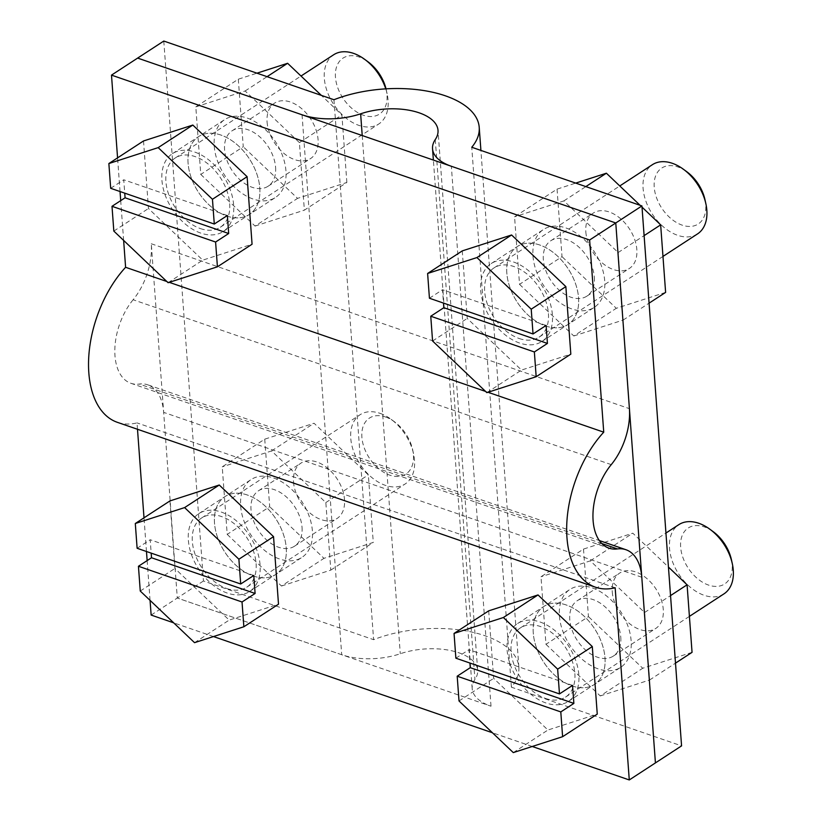 <?xml version="1.0" encoding="UTF-8"?>
<svg xmlns="http://www.w3.org/2000/svg" width="821" height="821" viewBox="0 0 821 821"><rect width="100%" height="100%" fill="white"/><g stroke="black" fill="none" stroke-linecap="round" stroke-linejoin="round"><path stroke-width="0.62" stroke-dasharray="4.11 3.08" d="M386.003 88.842A33.394 21.88 56.9 0 1 386.198 89.674A33.394 21.88 56.9 0 1 363.354 115.207A33.394 21.88 56.9 0 1 335.461 77.225A33.394 21.88 56.9 0 1 359.085 57.008A33.394 21.88 56.9 0 1 368.044 61.821M385.757 88.863A41.317 27.072 56.9 0 1 387.102 93.789A41.317 27.072 56.9 0 1 378.768 123.992A41.317 27.072 56.9 0 1 358.849 125.367A41.317 27.072 56.9 0 1 327.169 91.388A41.317 27.072 56.9 0 1 333.654 54.761M200.437 228.597A41.317 27.072 -123.1 0 0 220.346 227.212A41.317 27.072 -123.1 0 0 229.664 203.587A41.317 27.072 -123.1 0 0 208.842 164.6A41.317 27.072 -123.1 0 0 175.232 157.981A41.317 27.072 -123.1 0 0 165.914 181.605A41.317 27.072 -123.1 0 0 200.437 228.597M143.511 140.966L148.468 208.503L202.746 260.144L252.068 244.227M168.1 282.711L202.746 260.144M113.821 231.081L148.468 208.503M110.681 188.307L123.755 179.789L124.741 193.161M227.355 215.513L123.755 179.789M704.952 199.595A33.394 21.88 56.9 0 1 682.118 225.128A33.394 21.88 56.9 0 1 654.214 187.147A33.394 21.88 56.9 0 1 677.838 166.94A33.394 21.88 56.9 0 1 686.808 171.743M697.522 233.913A41.317 27.072 56.9 0 1 677.612 235.299A41.317 27.072 56.9 0 1 645.932 201.309A41.317 27.072 56.9 0 1 652.408 164.682M519.19 338.519A41.317 27.072 -123.1 0 0 539.099 337.133A41.317 27.072 -123.1 0 0 548.418 313.509A41.317 27.072 -123.1 0 0 527.595 274.522A41.317 27.072 -123.1 0 0 493.996 267.903A41.317 27.072 -123.1 0 0 484.667 291.527A41.317 27.072 -123.1 0 0 519.19 338.519M462.264 250.887L467.231 318.425L521.509 370.066L570.821 354.159M486.853 392.643L521.509 370.066M432.575 341.002L467.231 318.425M429.434 298.239L442.509 289.721L443.494 303.082M546.109 325.444L442.509 289.721M731.388 559.553A33.394 21.88 56.9 0 1 708.554 585.086A33.394 21.88 56.9 0 1 680.65 547.104A33.394 21.88 56.9 0 1 704.274 526.897A33.394 21.88 56.9 0 1 713.233 531.7M723.958 593.87A41.317 27.072 56.9 0 1 704.038 595.256A41.317 27.072 56.9 0 1 672.358 561.266A41.317 27.072 56.9 0 1 678.844 524.64M545.626 698.476A41.317 27.072 -123.1 0 0 565.536 697.091A41.317 27.072 -123.1 0 0 574.854 673.477A41.317 27.072 -123.1 0 0 554.031 634.479A41.317 27.072 -123.1 0 0 520.422 627.87A41.317 27.072 -123.1 0 0 511.103 651.484A41.317 27.072 -123.1 0 0 545.626 698.476M488.7 610.845L493.657 678.392L547.935 730.023L597.257 714.116M513.289 752.6L547.935 730.023M459.011 700.96L493.657 678.392M455.871 658.196L468.945 649.678L469.93 663.04M572.545 685.402L468.945 649.678M385.521 416.976A33.394 21.88 56.9 0 1 394.48 421.778A33.394 21.88 56.9 0 1 412.635 449.631A33.394 21.88 56.9 0 1 389.79 475.164A33.394 21.88 56.9 0 1 361.887 437.183A33.394 21.88 56.9 0 1 385.521 416.976M380 413.332A41.317 27.072 56.9 0 1 391.083 419.285A41.317 27.072 56.9 0 1 413.538 453.746A41.317 27.072 56.9 0 1 405.194 483.949A41.317 27.072 56.9 0 1 385.285 485.324A41.317 27.072 56.9 0 1 353.605 451.345A41.317 27.072 56.9 0 1 360.091 414.718A41.317 27.072 56.9 0 1 380 413.332M226.863 588.554A41.317 27.072 -123.1 0 0 246.772 587.169A41.317 27.072 -123.1 0 0 256.101 563.545A41.317 27.072 -123.1 0 0 235.268 524.557A41.317 27.072 -123.1 0 0 201.668 517.938A41.317 27.072 -123.1 0 0 192.35 541.562A41.317 27.072 -123.1 0 0 226.863 588.554M169.947 500.923L174.904 568.46L229.182 620.101L278.504 604.194M194.536 642.669L229.182 620.101M140.258 591.038L174.904 568.46M137.117 548.274L150.192 539.746L151.177 553.118M253.781 575.48L150.192 539.746M583.495 549.085L588.452 616.622L545.965 644.311L540.998 576.773L583.495 549.085L632.806 533.178L668.448 567.075M692.052 652.346L642.73 668.253L588.452 616.622M545.965 644.311L600.233 695.941L642.73 668.253M600.233 695.941L649.555 680.034L644.598 612.497L590.32 560.856L540.998 576.773M590.32 560.856L632.806 533.178M644.598 612.497L670.541 595.594M649.555 680.034L675.498 663.132M620.779 637.199A33.056 21.654 56.9 0 1 613.318 656.092A33.056 21.654 56.9 0 1 586.44 650.807A33.056 21.654 56.9 0 1 569.774 619.609A33.056 21.654 56.9 0 1 577.235 600.715A33.056 21.654 56.9 0 1 604.112 606.001A33.056 21.654 56.9 0 1 620.779 637.199M612.271 591.92A33.056 21.654 -123.1 0 0 628.927 623.118A33.056 21.654 -123.1 0 0 655.815 628.404A33.056 21.654 -123.1 0 0 663.276 609.51A33.056 21.654 -123.1 0 0 646.609 578.312A33.056 21.654 -123.1 0 0 619.732 573.027A33.056 21.654 -123.1 0 0 612.271 591.92M557.059 189.128L562.016 256.665L519.529 284.353L514.562 216.806L557.059 189.128L575.716 183.104M665.615 292.389L616.294 308.296L562.016 256.665M640.113 205.312L642.012 207.118M519.529 284.353L573.807 335.984L616.294 308.296M573.807 335.984L623.118 320.077L618.162 252.54L563.883 200.899L514.562 216.806M563.883 200.899L585.845 186.593M618.162 252.54L644.105 235.627M623.118 320.077L649.062 303.175M594.342 277.241A33.056 21.654 56.9 0 1 586.892 296.135A33.056 21.654 56.9 0 1 560.004 290.839A33.056 21.654 56.9 0 1 543.348 259.652A33.056 21.654 56.9 0 1 550.799 240.748A33.056 21.654 56.9 0 1 577.686 246.043A33.056 21.654 56.9 0 1 594.342 277.241M585.835 231.963A33.056 21.654 -123.1 0 0 602.501 263.161A33.056 21.654 -123.1 0 0 629.379 268.446A33.056 21.654 -123.1 0 0 636.839 249.553A33.056 21.654 -123.1 0 0 620.173 218.355A33.056 21.654 -123.1 0 0 593.296 213.07A33.056 21.654 -123.1 0 0 585.835 231.963M238.306 79.196L243.262 146.743L200.765 174.432L195.809 106.884L238.306 79.196L256.963 73.182M195.809 106.884L245.13 90.977L299.408 142.608L304.365 210.155L346.862 182.467L297.541 198.374L243.262 146.743M346.862 182.467L341.895 114.93L321.36 95.39M200.765 174.432L255.044 226.062L297.541 198.374M255.044 226.062L304.365 210.155M245.13 90.977L267.082 76.671M299.408 142.608L341.895 114.93M275.589 167.31A33.056 21.654 56.9 0 1 268.128 186.213A33.056 21.654 56.9 0 1 241.251 180.918A33.056 21.654 56.9 0 1 224.585 149.73A33.056 21.654 56.9 0 1 232.045 130.826A33.056 21.654 56.9 0 1 258.923 136.122A33.056 21.654 56.9 0 1 275.589 167.31M267.082 122.042A33.056 21.654 -123.1 0 0 283.738 153.229A33.056 21.654 -123.1 0 0 310.625 158.525A33.056 21.654 -123.1 0 0 318.076 139.632A33.056 21.654 -123.1 0 0 301.42 108.434A33.056 21.654 -123.1 0 0 274.532 103.138A33.056 21.654 -123.1 0 0 267.082 122.042M264.731 439.163L269.699 506.701L227.201 534.389L222.245 466.841L264.731 439.163L314.053 423.246L368.331 474.887L373.288 542.424L323.977 558.331L269.699 506.701M227.201 534.389L281.48 586.02L323.977 558.331M281.48 586.02L330.801 570.113L325.834 502.575L271.566 450.934L222.245 466.841M271.566 450.934L314.053 423.246M325.834 502.575L368.331 474.887M330.801 570.113L373.288 542.424M302.025 527.277A33.056 21.654 56.9 0 1 294.565 546.17A33.056 21.654 56.9 0 1 267.677 540.875A33.056 21.654 56.9 0 1 251.021 509.687A33.056 21.654 56.9 0 1 258.482 490.784A33.056 21.654 56.9 0 1 285.359 496.079A33.056 21.654 56.9 0 1 302.025 527.277M293.518 481.999A33.056 21.654 -123.1 0 0 310.174 513.197A33.056 21.654 -123.1 0 0 337.062 518.482A33.056 21.654 -123.1 0 0 344.512 499.589A33.056 21.654 -123.1 0 0 327.856 468.391A33.056 21.654 -123.1 0 0 300.968 463.106A33.056 21.654 -123.1 0 0 293.518 481.999M163.79 41.05L203.444 580.991L373.606 639.672A92.958 45.237 175.8 0 1 467.878 631.257A92.958 45.237 175.8 0 1 518.872 667.268A92.958 45.237 175.8 0 1 511.401 687.187L681.574 745.879M203.444 580.991L177.295 598.027L341.71 654.727A51.641 25.133 175.8 0 0 400.279 653.752A51.641 25.133 -4.2 0 1 477.668 670.295L438.014 130.365M611.255 464.635L133.125 299.747A51.641 29.843 -71 0 0 151.28 243.755L177.295 598.027L491.009 706.214A51.641 25.133 175.8 0 1 472.188 688.696A51.641 25.133 175.8 0 1 474.928 679.501A51.641 25.133 -4.2 0 0 477.668 670.295M511.401 687.187L471.757 147.257M333.962 99.731L373.606 639.672M240.666 506.116A46.479 30.449 -123.1 0 0 264.095 549.978A46.479 30.449 -123.1 0 0 301.892 557.418A46.479 30.449 -123.1 0 0 312.38 530.848A46.479 30.449 -123.1 0 0 288.951 486.976A46.479 30.449 -123.1 0 0 251.144 479.536A46.479 30.449 -123.1 0 0 240.666 506.116M214.23 146.159A46.479 30.449 -123.1 0 0 237.659 190.02A46.479 30.449 -123.1 0 0 275.456 197.461A46.479 30.449 -123.1 0 0 285.944 170.891A46.479 30.449 -123.1 0 0 262.515 127.019A46.479 30.449 -123.1 0 0 224.718 119.579A46.479 30.449 -123.1 0 0 214.23 146.159M286.231 547.884A46.479 30.449 56.9 0 1 275.743 574.454A46.479 30.449 56.9 0 1 237.946 567.013A46.479 30.449 56.9 0 1 214.507 523.151A46.479 30.449 56.9 0 1 224.995 496.572A46.479 30.449 56.9 0 1 262.802 504.022A46.479 30.449 56.9 0 1 286.231 547.884M259.795 187.927A46.479 30.449 56.9 0 1 249.307 214.497A46.479 30.449 56.9 0 1 211.51 207.056A46.479 30.449 56.9 0 1 188.081 163.194A46.479 30.449 56.9 0 1 198.569 136.614A46.479 30.449 56.9 0 1 236.366 144.055A46.479 30.449 56.9 0 1 259.795 187.927M604.985 657.806A46.479 30.449 56.9 0 1 594.507 684.386A46.479 30.449 56.9 0 1 556.7 676.945A46.479 30.449 56.9 0 1 533.27 633.073A46.479 30.449 56.9 0 1 543.759 606.503A46.479 30.449 56.9 0 1 581.555 613.944A46.479 30.449 56.9 0 1 604.985 657.806M578.559 297.849A46.479 30.449 56.9 0 1 568.07 324.428A46.479 30.449 56.9 0 1 530.263 316.978A46.479 30.449 56.9 0 1 506.834 273.116A46.479 30.449 56.9 0 1 517.322 246.546A46.479 30.449 56.9 0 1 555.129 253.987A46.479 30.449 56.9 0 1 578.559 297.849M559.419 616.037A46.479 30.449 -123.1 0 0 582.848 659.899A46.479 30.449 -123.1 0 0 620.655 667.34A46.479 30.449 -123.1 0 0 631.133 640.77A46.479 30.449 -123.1 0 0 607.704 596.908A46.479 30.449 -123.1 0 0 569.907 589.457A46.479 30.449 -123.1 0 0 559.419 616.037M532.983 256.08A46.479 30.449 -123.1 0 0 556.412 299.942A46.479 30.449 -123.1 0 0 594.219 307.382A46.479 30.449 -123.1 0 0 604.708 280.813A46.479 30.449 -123.1 0 0 581.278 236.941A46.479 30.449 -123.1 0 0 543.471 229.5A46.479 30.449 -123.1 0 0 532.983 256.08M137.497 429.27L137.025 422.897A92.958 53.714 -71 0 1 117.352 422.322M150.058 600.367L147.144 560.599M146.477 551.496L144.003 517.825M151.146 615.062L177.295 598.027L163.656 412.358A51.641 29.843 -71 0 0 147.801 384.833L599.32 540.536M133.125 299.747A51.641 29.843 109 0 0 114.837 349.233A51.641 29.843 109 0 0 130.826 383.263A51.641 29.843 109 0 0 139.313 384.054A51.641 29.843 -71 0 1 147.801 384.833M123.632 240.409L120.708 200.642M120.04 191.539L117.567 157.868M166.837 281.511L169.249 282.342M485.591 391.432L488.002 392.264M615.165 587.785L137.025 422.897M532.234 746.484L492.436 732.763M213.481 636.562L173.683 622.841M227.191 593.049A46.479 30.449 56.9 0 1 191.56 554.822A46.479 30.449 56.9 0 1 198.846 513.618A46.479 30.449 56.9 0 1 221.249 512.058A46.479 30.449 56.9 0 1 256.891 550.286A46.479 30.449 56.9 0 1 249.594 591.5A46.479 30.449 56.9 0 1 227.191 593.049M545.955 702.971A46.479 30.449 56.9 0 1 510.313 664.743A46.479 30.449 56.9 0 1 517.61 623.539A46.479 30.449 56.9 0 1 540.002 621.979A46.479 30.449 56.9 0 1 575.644 660.217A46.479 30.449 56.9 0 1 568.348 701.421A46.479 30.449 56.9 0 1 545.955 702.971M247.398 495.022A46.479 30.449 -123.1 0 0 224.995 496.572A46.479 30.449 -123.1 0 0 217.709 537.786A46.479 30.449 -123.1 0 0 253.35 576.014A46.479 30.449 -123.1 0 0 275.743 574.454A46.479 30.449 -123.1 0 0 283.04 533.25A46.479 30.449 -123.1 0 0 247.398 495.022M566.151 604.944A46.479 30.449 -123.1 0 0 543.759 606.503A46.479 30.449 -123.1 0 0 536.462 647.707A46.479 30.449 -123.1 0 0 572.104 685.935A46.479 30.449 -123.1 0 0 594.507 684.386A46.479 30.449 -123.1 0 0 601.793 643.171A46.479 30.449 -123.1 0 0 566.151 604.944M220.962 135.065A46.479 30.449 -123.1 0 0 198.569 136.614A46.479 30.449 -123.1 0 0 191.272 177.829A46.479 30.449 -123.1 0 0 226.914 216.056A46.479 30.449 -123.1 0 0 249.307 214.497A46.479 30.449 -123.1 0 0 256.604 173.293A46.479 30.449 -123.1 0 0 220.962 135.065M539.725 244.986A46.479 30.449 -123.1 0 0 517.322 246.546A46.479 30.449 -123.1 0 0 510.026 287.75A46.479 30.449 -123.1 0 0 545.667 325.978A46.479 30.449 -123.1 0 0 568.07 324.428A46.479 30.449 -123.1 0 0 575.367 283.214A46.479 30.449 -123.1 0 0 539.725 244.986M200.765 233.092A46.479 30.449 56.9 0 1 165.124 194.864A46.479 30.449 56.9 0 1 172.42 153.66A46.479 30.449 56.9 0 1 194.813 152.101A46.479 30.449 56.9 0 1 230.455 190.328A46.479 30.449 56.9 0 1 223.158 231.543A46.479 30.449 56.9 0 1 200.765 233.092M519.519 343.014A46.479 30.449 56.9 0 1 483.877 304.786A46.479 30.449 56.9 0 1 491.174 263.582A46.479 30.449 56.9 0 1 513.577 262.022A46.479 30.449 56.9 0 1 549.208 300.25A46.479 30.449 56.9 0 1 541.922 341.464A46.479 30.449 56.9 0 1 519.519 343.014M302.056 114.786L341.71 654.727M362.225 135.537L400.279 653.752M435.274 139.56L474.928 679.501M491.009 706.214L451.355 166.273M641.796 577.245L163.656 412.358M601.793 543.533L139.313 384.054M151.28 243.755L629.409 408.642M386.198 89.674L387.102 93.789M220.346 227.212L378.768 123.992M175.232 157.981L301.009 76.035M539.099 337.133L662.978 256.419M493.996 267.903L619.773 185.957M565.536 697.091L689.404 616.376M520.422 627.87L665.944 533.045M394.48 421.778L391.083 419.285M412.635 449.631L413.538 453.746M246.772 587.169L405.194 483.949M201.668 517.938L360.091 414.718M613.318 656.092L655.815 628.404M577.235 600.715L619.732 573.027M586.892 296.135L629.379 268.446M550.799 240.748L593.296 213.07M268.128 186.213L310.625 158.525M232.045 130.826L274.532 103.138M294.565 546.17L337.062 518.482M258.482 490.784L300.968 463.106M518.872 667.268L480.911 150.407M472.188 688.696L433.375 160.074M568.348 701.421L620.655 667.34M517.61 623.539L569.907 589.457M541.922 341.464L594.219 307.382M491.174 263.582L543.471 229.5M249.594 591.5L301.892 557.418M198.846 513.618L251.144 479.536M223.158 231.543L275.456 197.461M172.42 153.66L224.718 119.579M130.826 383.263L608.956 548.151"/><path stroke-width="1.23" d="M301.009 76.035L333.654 54.761A41.317 27.072 56.9 0 1 353.564 53.375A41.317 27.072 56.9 0 1 364.657 59.328L368.044 61.821A33.394 21.88 56.9 0 1 386.003 88.842M364.657 59.328A41.317 27.072 56.9 0 1 385.757 88.863M252.068 244.227L247.111 176.689L192.832 125.059L143.511 140.966L108.865 163.543L110.681 188.307L214.281 224.041L227.355 215.513L228.679 233.513L125.079 197.789L112.005 206.307L215.595 242.031L217.421 266.804L252.068 244.227M215.595 242.031L228.679 233.513M247.111 176.689L212.454 199.267L214.281 224.041M112.005 206.307L113.821 231.081L168.1 282.711L217.421 266.804M124.741 193.161L125.079 197.789M212.454 199.267L158.176 147.626L192.832 125.059M158.176 147.626L108.865 163.543M619.773 185.957L652.408 164.682A41.317 27.072 56.9 0 1 672.327 163.307A41.317 27.072 56.9 0 1 683.411 169.249L686.808 171.743A33.394 21.88 56.9 0 1 704.952 199.595L705.865 203.711A41.317 27.072 56.9 0 1 697.522 233.913L662.978 256.419M683.411 169.249A41.317 27.072 56.9 0 1 705.865 203.711M570.821 354.159L565.864 286.611L511.586 234.98L462.264 250.887L427.618 273.465L429.434 298.239L533.034 333.962L546.109 325.444L547.433 343.435L443.833 307.711L430.758 316.229L534.358 351.963L536.175 376.726L570.821 354.159M534.358 351.963L547.433 343.435M565.864 286.611L531.218 309.189L533.034 333.962M430.758 316.229L432.575 341.002L486.853 392.643L536.175 376.726M443.494 303.082L443.833 307.711M531.218 309.189L476.939 257.558L511.586 234.98M476.939 257.558L427.618 273.465M665.944 533.045L678.844 524.64A41.317 27.072 56.9 0 1 698.753 523.264A41.317 27.072 56.9 0 1 709.847 529.206L713.233 531.7A33.394 21.88 56.9 0 1 731.388 559.553L732.301 563.668A41.317 27.072 56.9 0 1 723.958 593.87L689.404 616.376M709.847 529.206A41.317 27.072 56.9 0 1 732.301 563.668M597.257 714.116L592.3 646.568L538.022 594.938L488.7 610.845L454.054 633.422L455.871 658.196L559.47 693.919L572.545 685.402L573.869 703.402L470.269 667.668L457.194 676.196L560.794 711.92L562.611 736.694L597.257 714.116M560.794 711.92L573.869 703.402M592.3 646.568L557.654 669.146L559.47 693.919M457.194 676.196L459.011 700.96L513.289 752.6L562.611 736.694M469.93 663.04L470.269 667.668M557.654 669.146L503.376 617.515L538.022 594.938M503.376 617.515L454.054 633.422M278.504 604.194L273.537 536.647L219.258 485.016L169.947 500.923L135.301 523.5L137.117 548.274L240.707 583.998L253.781 575.48L255.105 593.47L151.516 557.746L138.441 566.264L242.031 601.988L243.858 626.762L278.504 604.194M242.031 601.988L255.105 593.47M273.537 536.647L238.89 559.224L240.707 583.998M138.441 566.264L140.258 591.038L194.536 642.669L243.858 626.762M151.177 553.118L151.516 557.746M238.89 559.224L184.612 507.594L219.258 485.016M184.612 507.594L135.301 523.5M675.498 663.132L692.052 652.346L687.085 584.809L668.448 567.075M670.541 595.594L687.085 584.809M649.062 303.175L665.615 292.389L660.659 224.851L642.012 207.118M575.716 183.104L606.38 173.21L640.113 205.312M585.845 186.593L606.38 173.21M644.105 235.627L660.659 224.851M256.963 73.182L287.617 63.289L321.36 95.39M267.082 76.671L287.617 63.289M480.911 150.407L479.218 127.337A92.958 45.237 -4.2 0 1 471.757 147.257L641.93 205.938L681.574 745.879L655.425 762.914L615.771 222.973L451.355 166.273A51.641 25.133 -4.2 0 1 432.544 148.755A51.641 25.133 -4.2 0 1 435.274 139.56A51.641 25.133 175.8 0 0 438.014 130.365A51.641 25.133 175.8 0 0 360.635 113.811L362.225 135.537M479.218 127.337A92.958 45.237 -4.2 0 0 428.223 91.326A92.958 45.237 -4.2 0 0 333.962 99.731L163.79 41.05L137.641 58.086L302.056 114.786A51.641 25.133 -4.2 0 0 360.635 113.811M641.93 205.938L615.771 222.973L629.409 408.642A51.641 29.843 109 0 1 611.255 464.635A51.641 29.843 -71 0 0 592.967 514.11A51.641 29.843 -71 0 0 608.956 548.151A51.641 29.843 -71 0 0 617.454 548.931L601.793 543.533M488.002 392.264L603.743 432.174A92.958 53.714 109 0 0 566.839 522.669A92.958 53.714 109 0 0 595.492 587.21L117.352 422.322A92.958 53.714 -71 0 1 88.699 357.782A92.958 53.714 -71 0 1 125.603 267.297L123.632 240.409M173.683 622.841L151.146 615.062L150.058 600.367M147.144 560.599L146.477 551.496M144.003 517.825L137.497 429.27M117.567 157.868L111.492 75.122L137.641 58.086L615.771 222.973L589.622 240.009L603.743 432.174M120.708 200.642L120.04 191.539M125.603 267.297L166.837 281.511M169.249 282.342L485.591 391.432M595.492 587.21A92.958 53.714 109 0 0 615.165 587.785L629.276 779.95L655.425 762.914L641.796 577.245A51.641 29.843 109 0 0 625.941 549.721A51.641 29.843 109 0 0 617.454 548.931M629.276 779.95L532.234 746.484M492.436 732.763L213.481 636.562M589.622 240.009L111.492 75.122M433.375 160.074L432.544 148.755M599.32 540.536L625.941 549.721"/></g></svg>
